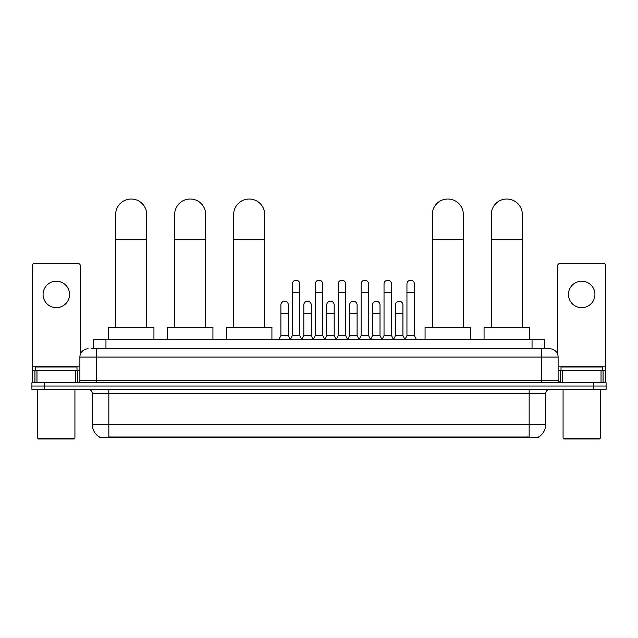 <?xml version="1.0" encoding="UTF-8"?>
<svg xmlns="http://www.w3.org/2000/svg" width="638" height="638" viewBox="0 0 638 638"><rect width="100%" height="100%" fill="white"/><g stroke="black" fill="none" stroke-linecap="round" stroke-linejoin="round"><path stroke-width="0.96" d="M93.547 348.803L93.547 339.703L544.453 339.703L544.453 348.803M538.671 436.926L538.671 437.333L99.329 437.333L99.329 436.926M99.456 436.998A14.483 14.483 0 0 1 92.295 424.509L108.843 424.509L108.843 436.998L529.157 436.998L529.157 424.509L545.705 424.509L545.705 393.486A4.139 4.139 0 0 1 549.836 389.347M92.295 424.509L92.295 393.486C92.055 390.974 90.676 389.595 88.164 389.347M538.544 436.998A14.483 14.483 0 0 0 545.705 424.509M44.309 382.728L606.1 382.728L606.1 386.038L31.9 386.038L31.9 389.347L44.309 389.347L44.309 386.038L31.9 386.038L31.9 382.728L44.309 382.728L44.309 386.038L606.1 386.038L606.1 389.347L44.309 389.347M91.25 348.803L549.836 348.803A8.27 8.27 0 0 1 558.114 357.081L558.114 380.663L560.18 382.728M91.059 348.803L96.434 348.803L96.434 357.081L79.886 357.081L79.886 380.663A2.066 2.066 0 0 1 77.82 382.728M88.164 348.803A8.27 8.27 0 0 0 79.886 357.081M558.114 357.081L541.566 357.081L541.566 348.803L549.836 348.803M56.311 281.206A13.239 13.239 0 0 0 43.073 294.445A13.239 13.239 0 0 0 56.311 307.683A13.239 13.239 0 0 0 69.542 294.445A13.239 13.239 0 0 0 56.311 281.206M75.651 382.728L75.651 370.319L36.964 370.319L36.964 382.728M80.3 354.497L80.3 265.655A2.066 2.066 0 0 0 78.235 263.59L34.38 263.59A2.066 2.066 0 0 0 32.315 265.655L32.315 370.319L36.964 370.319M75.651 370.319L79.886 370.319M32.315 382.728L32.315 370.319M74.096 438.992L38.519 438.992L37.69 438.162L74.925 438.162L74.096 438.992M37.69 389.347L37.69 438.162M74.925 389.347L74.925 438.162M76.991 370.319L76.991 367.01L35.624 367.01L35.624 370.319M115.669 327.294L115.669 214.52A15.511 15.511 0 0 1 131.189 199.008A15.511 15.511 0 0 1 146.7 214.52A15.511 15.511 0 0 0 131.189 199.008M146.7 327.294L146.7 214.52M153.941 339.703L153.941 327.294L108.436 327.294L108.436 339.703M174.66 327.294L174.66 214.52A15.511 15.511 0 0 1 190.18 199.008A15.511 15.511 0 0 1 205.691 214.52A15.511 15.511 0 0 0 190.18 199.008M205.691 327.294L205.691 214.52M212.933 339.703L212.933 327.294L167.427 327.294L167.427 339.703M233.66 327.294L233.66 214.52A15.511 15.511 0 0 1 249.171 199.008A15.511 15.511 0 0 1 264.682 214.52A15.511 15.511 0 0 0 249.171 199.008M264.682 327.294L264.682 214.52M271.924 339.703L271.924 327.294L226.418 327.294L226.418 339.703M432.309 327.294L432.309 214.52A15.511 15.511 0 0 1 447.82 199.008A15.511 15.511 0 0 1 463.34 214.52A15.511 15.511 0 0 0 447.82 199.008M463.34 327.294L463.34 214.52M470.573 339.703L470.573 327.294L425.067 327.294L425.067 339.703M491.3 327.294L491.3 214.52A15.511 15.511 0 0 1 506.811 199.008A15.511 15.511 0 0 1 522.331 214.52A15.511 15.511 0 0 0 506.811 199.008M522.331 327.294L522.331 214.52M529.564 339.703L529.564 327.294L484.059 327.294L484.059 339.703M290.29 339.703L292.356 335.572L299.804 335.572L301.87 339.703M299.804 335.572L299.804 283.942A3.724 3.724 0 0 0 296.08 280.218A3.724 3.724 0 0 1 296.319 280.226M292.356 335.572L292.356 292.212L299.804 292.212M292.356 292.212L292.356 283.942A3.724 3.724 0 0 1 296.08 280.218M313.21 339.703L315.276 335.572L322.724 335.572L324.79 339.703M322.724 335.572L322.724 283.942A3.724 3.724 0 0 0 319 280.218A3.724 3.724 0 0 1 319.231 280.226M315.276 335.572L315.276 292.212L322.724 292.212M315.276 292.212L315.276 283.942A3.724 3.724 0 0 1 319 280.218M336.13 339.703L338.196 335.572L345.644 335.572L347.71 339.703M345.644 335.572L345.644 283.942A3.724 3.724 0 0 0 341.92 280.218A3.724 3.724 0 0 1 342.151 280.226M338.196 335.572L338.196 292.212L345.644 292.212M338.196 292.212L338.196 283.942A3.724 3.724 0 0 1 341.92 280.218M359.042 339.703L361.116 335.572L368.557 335.572L370.63 339.703M368.557 335.572L368.557 283.942A3.724 3.724 0 0 0 364.84 280.218A3.724 3.724 0 0 1 365.072 280.226M361.116 335.572L361.116 292.212L368.557 292.212M361.116 292.212L361.116 283.942A3.724 3.724 0 0 1 364.84 280.218M381.963 339.703L384.028 335.572L391.477 335.572L393.55 339.703M391.477 335.572L391.477 283.942A3.724 3.724 0 0 0 387.752 280.218A3.724 3.724 0 0 1 387.992 280.226M384.028 335.572L384.028 292.212L391.477 292.212M384.028 292.212L384.028 283.942A3.724 3.724 0 0 1 387.752 280.218M404.883 339.703L406.948 335.572L414.397 335.572L416.462 339.703M414.397 335.572L414.397 283.942A3.724 3.724 0 0 0 410.673 280.218A3.724 3.724 0 0 1 410.904 280.226M406.948 335.572L406.948 292.212L414.397 292.212M406.948 292.212L406.948 283.942A3.724 3.724 0 0 1 410.673 280.218M278.83 339.703L280.895 335.572L288.344 335.572L290.354 339.583M288.344 335.572L288.344 304.956A3.724 3.724 0 0 0 284.859 301.24A3.724 3.724 0 0 1 288.344 304.956M280.895 335.572L280.895 313.226L288.344 313.226M280.895 313.226L280.895 304.956A3.724 3.724 0 0 1 284.859 301.24M301.814 339.583L303.816 335.572L311.264 335.572L313.274 339.583M311.264 335.572L311.264 304.956A3.724 3.724 0 0 0 307.771 301.24A3.724 3.724 0 0 1 311.264 304.956M303.816 335.572L303.816 313.226L311.264 313.226M303.816 313.226L303.816 304.956A3.724 3.724 0 0 1 307.771 301.24M324.726 339.583L326.736 335.572L334.184 335.572L336.186 339.583M334.184 335.572L334.184 304.956A3.724 3.724 0 0 0 330.691 301.24A3.724 3.724 0 0 1 334.184 304.956M326.736 335.572L326.736 313.226L334.184 313.226M326.736 313.226L326.736 304.956A3.724 3.724 0 0 1 330.691 301.24M347.646 339.583L349.656 335.572L357.105 335.572L359.106 339.583M357.105 335.572L357.105 304.956A3.724 3.724 0 0 0 353.611 301.24A3.724 3.724 0 0 1 357.105 304.956M349.656 335.572L349.656 313.226L357.105 313.226M349.656 313.226L349.656 304.956A3.724 3.724 0 0 1 353.611 301.24M370.566 339.583L372.576 335.572L380.017 335.572L382.026 339.583M380.017 335.572L380.017 304.956A3.724 3.724 0 0 0 376.532 301.24A3.724 3.724 0 0 1 380.017 304.956M372.576 335.572L372.576 313.226L380.017 313.226M372.576 313.226L372.576 304.956A3.724 3.724 0 0 1 376.532 301.24M393.486 339.583L395.488 335.572L402.937 335.572L404.947 339.583M402.937 335.572L402.937 304.956A3.724 3.724 0 0 0 399.452 301.24A3.724 3.724 0 0 1 402.937 304.956M395.488 335.572L395.488 313.226L402.937 313.226M395.488 313.226L395.488 304.956A3.724 3.724 0 0 1 399.452 301.24M581.689 281.206A13.239 13.239 0 0 0 568.458 294.445A13.239 13.239 0 0 0 581.689 307.683A13.239 13.239 0 0 0 594.927 294.445A13.239 13.239 0 0 0 581.689 281.206M601.036 382.728L601.036 370.319L562.349 370.319L562.349 382.728M601.036 370.319L605.685 370.319L605.685 265.655A2.066 2.066 0 0 0 603.62 263.59L559.765 263.59A2.066 2.066 0 0 0 557.7 265.655L557.7 354.497M558.114 370.319L562.349 370.319M605.685 370.319L605.685 382.728M599.481 438.992L563.904 438.992L563.075 438.162L600.31 438.162L599.481 438.992M563.075 389.347L563.075 438.162M600.31 389.347L600.31 438.162M602.376 370.319L602.376 367.01L561.009 367.01L561.009 370.319M527.498 437.333L527.498 436.926M110.502 437.333L110.502 436.926M105.956 348.803L105.956 339.703M532.044 348.803L532.044 339.703M529.157 389.347L529.157 393.486L92.295 393.486M545.705 393.486L529.157 393.486L529.157 424.509L108.843 424.509L108.843 389.347M593.691 389.347L593.691 382.728M96.434 382.728L96.434 380.663L558.114 380.663M79.886 380.663L96.434 380.663L96.434 357.081L541.566 357.081L541.566 382.728M79.886 366.18L32.315 366.18M77.684 370.319L77.684 382.728M32.347 370.319L32.347 382.728M34.93 382.728L34.93 370.319M115.669 239.346L146.7 239.346M174.66 239.346L205.691 239.346M233.66 239.346L264.682 239.346M432.309 239.346L463.34 239.346M491.3 239.346L522.331 239.346M605.685 366.18L558.114 366.18M605.653 382.728L605.653 370.319M603.07 370.319L603.07 382.728M560.316 382.728L560.316 370.319"/></g></svg>

